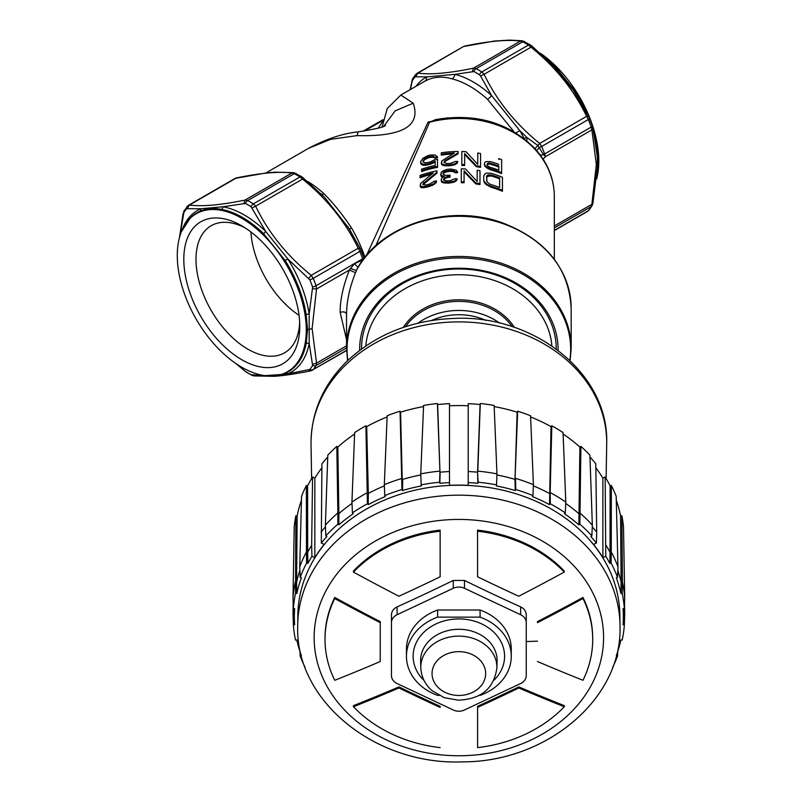 <?xml version="1.0" encoding="UTF-8"?>
<svg xmlns="http://www.w3.org/2000/svg" width="802" height="802" viewBox="0 0 802 802"><rect width="100%" height="100%" fill="white"/><g stroke="black" fill="none" stroke-linecap="round" stroke-linejoin="round"><path stroke-width="1.2" d="M265.883 172.961L308.74 148.22L330.554 139.368L357.06 135.608C402.414 136.811 421.13 126.004 413.21 103.187L400.82 95.057L387.256 108.521L382.113 126.916M276.369 172.129L274.184 172.24M364.91 257.332A91.719 52.952 -120 0 0 351.456 227.878C342.825 214.896 333.682 203.518 324.008 193.733A91.719 52.952 -120 0 0 307.717 181.493M447.927 117.754L428.067 122.115L366.474 255.417M400.82 95.057L423.937 81.704A91.719 52.952 60 0 1 424.629 81.313C432.98 76.802 442.123 75.979 452.077 78.867A91.719 52.952 60 0 1 487.526 99.328L514.012 131.759M378.123 128.27L382.564 121.643M413.21 103.187L395.135 110.887L383.937 126.074M357.06 135.608L358.123 131.889C377.05 128.821 386.143 126.576 385.411 125.132L385.411 125.132M181.533 231.417L190.615 217.623A91.649 52.912 60 0 1 199.959 211.347C206.525 208.47 213.743 207.828 221.613 209.412A91.649 52.912 60 0 1 263.547 233.623L285.201 260.56A91.649 52.912 60 0 1 306.163 314.605L307.567 329.662L306.163 343.477A91.649 52.912 60 0 1 285.201 373.301L281.973 374.484L264.8 375.647A91.217 52.661 -120 0 0 306.284 330.023A91.217 52.661 -120 0 0 253.492 226.294A91.217 52.661 -120 0 0 181.533 231.417A91.217 52.661 -120 0 0 177.282 255.547A91.217 52.661 -120 0 0 264.8 375.647M299.758 326.254A81.984 47.338 60 0 1 241.783 359.727A81.984 47.338 60 0 1 183.808 259.317A81.984 47.338 60 0 1 241.783 225.843A81.984 47.338 60 0 1 299.758 326.254M179.778 236.47L183.828 212.69A3.739 2.917 -148.2 0 1 184.109 210.786L183.337 214.054M321.652 194.305A5.614 2.236 132.2 0 0 324.008 193.733M351.456 227.878L349.421 229.021L324.429 197.122L321.111 193.833M361.06 250.404A102.957 59.438 60 0 1 363.807 257.492A3.739 0.902 160.1 0 1 363.867 257.582L360.208 248.47L358.173 248.239L359.837 251.437A3.739 0.682 -22.5 0 0 361.06 250.334A3.739 0.682 -22.5 0 0 361.01 250.274L349.401 229.011M428.067 122.115L429.601 122.225L375.817 245.753M484.197 182.425L483.736 179.999L485.14 183.748L491.225 187.287A95.468 77.944 0 0 1 502.453 191.267L502.453 178.305M464.077 171.748L475.776 183.899A95.468 77.944 0 0 1 479.987 184.6L479.987 183.658A96.591 78.867 180 0 0 475.776 182.966L464.077 170.826L464.077 181.864A96.591 78.867 180 0 0 461.27 181.773L461.27 168.811A96.591 78.867 0 0 1 465.481 168.971L477.18 181.523L477.18 170.214A96.591 78.867 0 0 1 479.987 170.696L479.987 183.658M461.27 181.773L461.27 182.696A95.468 77.944 0 0 1 464.077 182.786L464.077 181.864M477.18 171.147L477.18 181.523M455.185 172.791A95.468 77.944 0 0 1 457.531 172.741L457.531 171.828A96.591 78.867 180 0 0 455.185 171.879L453.782 170.826L450.503 170.455A96.591 78.867 180 0 0 447.696 170.686L444.428 171.598L443.015 172.881L443.015 173.984L444.428 172.53L447.696 171.608A95.468 77.944 0 0 1 450.503 171.377L453.782 171.738L455.185 172.791L455.185 171.879M443.486 180.099L445.361 178.204L448.168 177.362A95.468 77.944 0 0 1 450.042 177.202L450.042 176.29A96.591 78.867 180 0 0 448.168 176.44L445.361 177.282L443.486 179.167M441.15 180.049L441.611 182.014L443.486 182.856L448.639 183.117A95.468 77.944 0 0 1 449.571 183.036L454.714 181.914L457.06 179.648L457.06 178.726L454.714 180.991L449.571 182.114A96.591 78.867 180 0 0 448.639 182.194L443.486 181.924L441.611 181.082L441.15 180.049L441.611 178.325L444.428 176.29L441.15 175.357L441.15 172.33L443.486 170.615L447.235 169.352A96.591 78.867 0 0 1 450.975 169.042L456.127 170.194L457.531 171.828M440.679 174.335L441.15 176.29L443.055 177.072M422.895 184.821L436.94 173.162L436.94 171.778M420.088 185.342L420.559 187.287L422.433 187.738L427.105 187.107A95.468 77.944 0 0 1 428.98 186.585L434.133 184.5L436.468 181.803L436.468 180.861L434.133 183.548L428.98 185.623A96.591 78.867 180 0 0 427.105 186.134L422.433 186.746L420.559 186.285L420.559 183.528L433.19 173.001A96.591 78.867 180 0 0 420.088 176.791L420.088 175.417A96.591 78.867 0 0 1 436.94 170.836L436.94 172.219L422.895 183.828M420.088 176.791L420.088 177.793A95.468 77.944 0 0 1 431.346 174.385M498.814 159.558L498.814 158.555A96.591 78.867 0 0 1 501.621 159.638L501.621 172.61A96.591 78.867 180 0 0 490.393 168.781L486.182 166.575L484.308 164.209L484.779 162.385L486.182 161.613L490.393 161.603A96.591 78.867 0 0 1 498.814 164.35M484.308 164.209L484.779 166.094L486.182 167.528L490.393 169.753A95.468 77.944 0 0 1 501.621 173.633L501.621 172.61M464.649 154.485L476.348 166.696A95.468 77.944 0 0 1 480.558 167.417L480.558 166.475A96.591 78.867 180 0 0 476.348 165.763L464.649 153.563L464.649 164.6A96.591 78.867 180 0 0 461.842 164.5L461.842 151.528A96.591 78.867 0 0 1 466.052 151.708L477.751 164.33L477.751 153.012A96.591 78.867 0 0 1 480.558 153.503L480.558 166.475M461.842 164.5L461.842 165.412A95.468 77.944 0 0 1 464.649 165.523L464.649 164.6M477.751 153.954L477.751 164.33M444.057 162.736L445 161.513L458.102 153.794L458.102 152.871L445 160.58L444.057 161.803M441.25 162.746L441.722 164.711L443.596 165.553L448.268 165.854A95.468 77.944 0 0 1 450.143 165.703L455.295 164.6L457.631 162.345L457.631 161.433L455.295 163.688L450.143 164.781A96.591 78.867 180 0 0 448.268 164.931L443.596 164.621L441.722 163.778L441.722 161.022L454.353 152.951A96.591 78.867 180 0 0 441.25 154.195L441.25 152.811A96.591 78.867 0 0 1 458.102 151.488L458.102 152.871M441.25 154.195L441.25 155.127A95.468 77.944 0 0 1 452.589 153.954M421.601 170.565L421.601 171.558A95.468 77.944 0 0 1 437.511 167.347L437.511 166.405A96.591 78.867 180 0 0 421.601 170.565L421.601 169.182A96.591 78.867 0 0 1 435.165 165.493L435.165 161.072L430.494 163.247A96.591 78.867 180 0 0 427.687 163.989L423.005 164.3L420.659 162.605L420.659 161.503L423.005 158.225L427.687 155.708A96.591 78.867 0 0 1 430.494 154.966L435.165 155.007L437.511 156.751A96.591 78.867 180 0 0 434.704 157.312L433.762 156.41L430.494 156.35A96.591 78.867 180 0 0 427.687 157.092L424.408 158.886L423.005 160.991M420.659 162.605L420.659 163.608L423.005 165.292L427.687 164.961A95.468 77.944 0 0 1 430.494 164.209L435.165 162.024L435.165 165.493M423.005 161.974L424.408 159.869L427.687 158.064A95.468 77.944 0 0 1 430.494 157.312L433.762 157.352L434.704 158.255A95.468 77.944 0 0 1 437.511 157.693L437.511 156.751M523.866 138.395L527.114 137.643L537.911 145.533L534.974 148.581C508.759 122.465 475.646 112.801 435.656 119.608L429.601 122.225A95.468 77.944 180 0 1 554.322 196.42L554.322 259.287M534.713 148.3L543.154 159.207C550.533 170.806 554.252 183.207 554.322 196.42M435.666 119.598L436.208 119.488M536.628 150.495L539.505 147.488A3.739 0.682 -22.5 0 0 541.691 146.445L539.686 143.448L537.911 145.533L543.124 154.114C542.092 156.33 539.997 155.207 536.829 150.746M543.054 159.057L545.561 156.611L543.124 154.114A3.739 0.892 160 0 0 544.428 153.473L543.836 154.776M487.526 99.328A5.614 2.236 132.2 0 0 491.506 95.458L519.796 130.636L527.114 137.643L526.744 140.701M515.937 132.911L519.796 130.636A94.526 54.576 -120 0 1 524.037 138.315L524.267 138.706M415.556 74.616A3.739 2.977 38.5 0 0 415.085 76.802L426.694 76.892L454.975 74.365A5.614 4 -76 0 1 452.077 78.867M480.558 76.01L491.506 95.458A94.526 54.576 -120 0 0 454.975 74.365L473.882 71.548A3.739 2.246 -61.9 0 1 476.117 68.671L473.511 68.17L520.448 41.072L522.724 41.764L476.117 68.671A104.821 60.521 60 0 1 481.822 71.959A3.739 2.075 121.9 0 0 479.476 74.786L480.558 76.01L484.097 74.285L481.822 71.959L528.428 45.062L531.034 47.188L484.097 74.285C496.819 100.691 515.355 123.749 539.686 143.448L586.633 116.34L588.297 119.538L541.691 146.445A104.821 60.521 60 0 1 544.428 153.473M424.629 81.313A5.614 4.581 61.5 0 0 426.694 76.892A94.526 54.576 -120 0 0 415.947 86.325M410.393 89.523L412.278 80.791A3.739 2.917 -148.2 0 1 412.559 78.887L410.073 89.714M587.525 211.427L588.979 210.174A3.739 2.977 -141.5 0 1 588.297 210.766L586.633 211.648M592.578 203.487L591.214 206.595L592.838 203.858L597.38 167.147L597.259 155.718M346.584 350.524L313.231 369.572A3.739 2.977 -141.5 0 1 309.823 369.431L287.798 373.872L265.723 375.837L251.026 374.684A3.739 2.246 118.1 0 0 251.507 375.105L245.793 371.807A3.739 2.075 -58.1 0 1 245.422 371.446L236.109 363.697M306.163 314.605A3.739 1.704 171.2 0 1 309.171 314.023L309.171 343.457A3.739 2.536 10.7 0 0 306.163 343.477M187.137 206.475A3.739 2.977 38.5 0 0 187.107 206.505A3.739 2.977 38.5 0 0 186.625 208.7L200.891 208.751L222.966 206.776L245.422 203.447A3.739 2.246 -61.9 0 1 247.668 200.57A104.821 60.521 60 0 1 253.372 203.858A3.739 2.075 121.9 0 0 251.026 206.685L265.723 231.457L287.798 258.926L309.823 279.828A3.739 0.682 -22.5 0 0 313.231 278.334L311.236 275.347L358.173 248.239C345.451 221.833 326.915 198.786 302.585 179.087L255.637 206.184L253.372 203.858L299.968 176.961L302.585 179.087L303.627 178.084M187.387 208.299L189.462 205.041L187.798 205.913M235.116 178.385L266.685 172.871L274.896 172.199L293.763 172.661L301.843 176.771A3.739 2.075 121.9 0 0 299.968 176.961A104.821 60.521 -120 0 0 294.264 173.663A3.739 2.246 -61.9 0 1 296.118 173.473M293.763 172.711L291.998 172.971L294.264 173.663L247.668 200.57L245.051 200.069L291.998 172.971C279.266 171.277 260.74 172.931 236.4 177.934L189.462 205.041C202.184 206.736 220.71 205.081 245.051 200.069L244.008 203.237M363.005 259.808L354.384 263.778L349.401 270.013L316.529 288.991L316.088 285.682L362.684 258.785L363.286 259.437M346.544 339.717L340.158 312.409C340.048 300.179 343.126 286.043 349.401 270.013L355.497 272.73L357.461 268.249M340.158 312.409C343.396 311.366 345.532 311.878 346.544 313.933C346.725 300.971 349.702 287.236 355.497 272.73M346.544 313.933L346.544 348.158A112.31 91.699 0 0 1 458.854 256.45A112.31 91.699 0 0 1 571.174 348.158L571.174 307.978A112.31 91.699 180 0 0 482.263 218.294A112.31 91.699 180 0 0 356.299 270.595L350.273 268.369M569.841 360.359A111.809 91.298 180 0 0 570.673 349.231A111.809 91.298 180 0 0 458.854 257.943A111.809 91.298 180 0 0 347.045 349.231A111.809 91.298 180 0 0 347.878 360.359M359.657 350.344A99.207 81.002 0 0 1 359.647 349.231A99.207 81.002 0 0 1 458.854 268.229A99.207 81.002 0 0 1 558.072 349.231A99.207 81.002 0 0 1 558.062 350.344M358.023 267.267L354.384 263.778M285.201 373.301A3.739 3.048 -113.3 0 1 287.798 373.872A93.443 53.945 -120 0 0 309.171 343.457L312.62 365.441A3.739 2.917 31.8 0 0 316.088 365.512L316.529 363.116L346.544 345.782M364.128 258.324L363.867 257.582A3.739 0.902 160.1 0 1 362.684 258.785A104.821 60.521 -120 0 0 359.837 251.437L313.231 278.334A104.821 60.521 60 0 1 316.088 285.682A3.739 0.902 160.1 0 1 312.62 287.046L309.171 314.023A93.443 53.945 -120 0 0 287.798 258.926L285.201 260.56M589.52 118.506A102.957 59.438 60 0 1 592.578 126.465L591.214 127.067L591.886 129.854L545.561 156.611L544.658 153.944L591.214 127.067A104.821 60.521 -120 0 0 588.297 119.538A3.739 0.682 -22.5 0 0 589.51 118.435A3.739 0.682 -22.5 0 0 589.47 118.385L573.46 90.365L553.129 65.523M587.796 114.816A91.649 52.912 -120 0 0 576.127 92.591L554.483 65.654A91.649 52.912 -120 0 0 544.137 56.681M463.566 46.486L417.912 73.142C430.644 74.837 449.17 73.182 473.511 68.17L472.468 71.338M596.838 176.821A91.649 52.912 -120 0 0 597.099 175.508L598.182 161.884L597.099 146.636A91.649 52.912 -120 0 0 594.432 134.004M596.628 179.057A91.217 52.661 -120 0 0 598.803 161.142A91.217 52.661 -120 0 0 540.347 53.233M554.322 225.974L591.886 204.289L596.337 164.5L591.886 129.854L592.748 126.947L597.289 156.35M491.225 187.287L491.225 186.305L487.004 184.35L484.197 181.483M483.736 179.999L483.736 175.859L485.14 173.683L487.004 173.031L491.225 173.342A96.591 78.867 0 0 1 502.453 177.272L502.453 190.234A96.591 78.867 180 0 0 491.225 186.305M488.879 186.345L488.879 185.382M487.004 185.302L487.004 184.35M485.14 183.748L485.14 182.796M489.35 183.848L491.225 184.65A96.591 78.867 0 0 1 499.646 187.468L499.646 177.813A96.591 78.867 180 0 0 491.225 174.996L487.947 174.926L486.543 176.5L487.004 181.864L489.35 183.848M486.543 180.64L487.004 176.48L491.225 175.969A95.468 77.944 0 0 1 499.646 178.826L499.646 187.468M487.004 176.48L487.004 175.518M487.947 175.889L487.947 174.926M489.35 175.708L489.35 174.746M491.225 175.969L491.225 174.996M475.776 183.899L475.776 182.966M454.714 172.26L454.714 171.337M453.782 171.738L453.782 170.826M452.849 171.508L452.849 170.585M450.503 171.377L450.503 170.455M447.696 171.608L447.696 170.686M445.361 172.139L445.361 171.207M444.428 172.53L444.428 171.598M443.486 173.202L443.486 172.27M443.015 173.984L445.361 175.347L448.168 175.337A96.591 78.867 0 0 1 450.042 175.177L450.042 176.29M448.168 177.362L448.168 176.44M445.361 178.204L445.361 177.282M444.428 178.876L444.428 177.944M443.486 179.718L445.832 180.811L448.168 180.851A96.591 78.867 0 0 1 450.042 180.701L454.714 178.786A96.591 78.867 0 0 1 457.06 178.726M456.589 180.761L456.589 179.838M454.714 181.914L454.714 180.991M452.849 182.545L452.849 181.623M449.571 183.036L449.571 182.114M448.639 183.117L448.639 182.194M445.361 183.177L445.361 182.244M443.486 182.856L443.486 181.924M441.611 182.014L441.611 181.082M442.082 176.981L442.082 176.049M441.15 176.29L441.15 175.357M423.837 183.417L423.837 182.425M422.895 184.39L425.24 185.031L427.576 184.62A96.591 78.867 0 0 1 429.451 184.119L434.133 181.342A96.591 78.867 0 0 1 436.468 180.861M435.997 183.006L435.997 182.064M434.133 184.5L434.133 183.548M432.258 185.483L432.258 184.52M428.98 186.585L428.98 185.623M427.105 187.107L427.105 186.134M424.298 187.678L424.298 186.696M422.433 187.738L422.433 186.746M420.559 187.287L420.559 186.285M484.779 165.142L484.779 166.094M490.393 169.753L490.393 168.781M488.047 168.831L488.047 167.869M486.182 167.528L486.182 166.575M498.814 170.144L498.814 166.004A96.591 78.867 180 0 0 489.922 163.127L488.518 163.027L487.115 164.049L487.586 165.824L489.922 167.267A96.591 78.867 0 0 1 498.814 170.144L498.814 167.016A95.468 77.944 0 0 0 489.922 164.099L489.922 163.127M487.115 165.001L488.518 163.989L489.922 164.099M487.115 164.871L487.115 164.049M487.586 164.3L487.586 163.337M488.518 163.989L488.518 163.027M476.348 166.696L476.348 165.763M445 161.513L445 160.58M444.057 162.355L446.403 163.458L448.739 163.518A96.591 78.867 0 0 1 450.614 163.367L455.295 161.473A96.591 78.867 0 0 1 457.631 161.433M457.16 163.458L457.16 162.535M455.295 164.6L455.295 163.688M453.421 165.222L453.421 164.31M450.143 165.703L450.143 164.781M448.268 165.854L448.268 164.931M445.461 165.874L445.461 164.941M443.596 165.553L443.596 164.621M441.722 164.711L441.722 163.778M423.005 161.543L424.408 162.746L427.687 162.605A96.591 78.867 0 0 1 430.494 161.864L434.233 159.889A96.591 78.867 0 0 1 437.511 159.237L437.511 166.405M432.829 163.367L432.829 162.405M430.494 164.209L430.494 163.247M427.687 164.961L427.687 163.989M425.341 165.372L425.341 164.39M423.005 165.292L423.005 164.3M421.601 164.661L421.601 163.668M434.704 158.255L434.704 157.312M433.762 157.352L433.762 156.41M432.358 157.122L432.358 156.169M430.494 157.312L430.494 156.35M427.687 158.064L427.687 157.092M425.812 158.886L425.812 157.904M424.408 159.869L424.408 158.886M423.466 160.991L423.466 160.009M299.677 322.594A73.373 42.366 60 0 1 284.56 352.82A73.373 42.366 60 0 1 228.019 333.161A73.373 42.366 60 0 1 195.989 259.317A73.373 42.366 60 0 1 211.187 225.723A73.373 42.366 60 0 1 244.911 227.748M250.916 231.948A73.373 42.366 -120 0 0 299.036 315.296M361.522 348.96A97.333 79.478 0 0 1 361.522 348.479A97.333 79.478 0 0 1 458.854 269.001A97.333 79.478 0 0 1 556.197 348.479A97.333 79.478 0 0 1 556.197 348.96M551.886 345.913A93.222 76.11 180 0 0 458.854 274.745A93.222 76.11 180 0 0 365.832 345.913M499.726 323.166A61.393 50.135 180 0 0 458.854 310.454A61.393 50.135 180 0 0 417.992 323.166M431.676 320.459A56.16 45.854 0 0 1 458.854 314.725A56.16 45.854 0 0 1 486.042 320.459M616.467 655.194A164.5 134.315 180 0 0 620.878 639.946L622.182 640.076A165.814 135.388 180 0 0 624.367 624.888L623.064 624.768A164.5 134.315 180 0 0 623.314 620.026A164.5 134.315 180 0 0 623.064 608.658L624.367 608.528A165.814 135.388 180 0 0 622.182 593.35L622.442 582.212A166.144 135.658 0 0 1 624.718 598.001L623.505 527.145A165.102 134.806 180 0 0 621.861 515.766L620.558 515.886A163.788 133.733 180 0 0 616.277 500.227M611.355 485.501L611.264 551.906A166.144 135.658 0 0 1 617.961 566.834L616.177 496.268A165.102 134.806 180 0 0 611.355 485.501L610.121 485.872A163.788 133.733 180 0 0 605.149 477.03L602.883 478.102A161.182 131.598 180 0 0 595.846 467.827M592.267 526.864A164.831 134.586 0 0 1 596.698 532.107L595.796 463.797A163.788 133.733 180 0 0 589.971 457.02M565.721 503.435A164.831 134.586 0 0 1 578.843 513.631L579.856 512.939A166.144 135.658 0 0 1 592.337 525.14L589.901 455.175A165.102 134.806 180 0 0 580.899 446.383L579.896 447.065A163.788 133.733 180 0 0 563.124 434.032M602.883 478.102L602.883 557.641A161.182 131.598 180 0 0 593.53 544.408L596.417 543.044A164.5 134.315 180 0 0 590.863 536.558L591.866 535.866A165.814 135.388 180 0 0 579.856 524.147L578.854 524.829A164.5 134.315 180 0 0 564.518 513.761L565.3 512.899L565.781 502.072L563.064 432.609A165.102 134.806 180 0 0 551.806 425.762L551.024 426.624A163.788 133.733 180 0 0 530.603 416.95M565.3 512.899A165.814 135.388 180 0 0 550.292 503.766L549.51 504.628A164.5 134.315 180 0 0 532.418 496.568L532.939 495.586A165.814 135.388 180 0 0 515.746 489.541L515.526 478.383A166.144 135.658 0 0 1 533.4 484.679L530.553 415.737A165.102 134.806 180 0 0 517.661 411.205L517.14 412.188A163.788 133.733 180 0 0 494.182 406.584M480.308 403.506L477.781 471.135A166.144 135.658 0 0 1 496.959 473.872L494.132 405.481A165.102 134.806 180 0 0 480.308 403.506L480.077 404.559A163.788 133.733 180 0 0 468.218 403.657L468.218 485.33A161.182 131.598 180 0 0 449.501 485.33L449.501 405.792A161.182 131.598 180 0 1 468.218 405.792L468.218 482.614A164.5 134.315 180 0 1 477.872 483.295L478.102 482.243A165.814 135.388 180 0 1 496.538 484.869L496.318 485.922A164.5 134.315 180 0 1 515.225 490.523L515.746 489.541M449.501 471.536L449.501 482.614A164.5 134.315 180 0 0 439.837 483.295L440.158 472.188A164.831 134.586 0 0 1 449.501 471.536L449.501 403.657A163.788 133.733 180 0 0 437.641 404.559L437.411 403.506A165.102 134.806 180 0 0 423.586 405.481L420.759 473.862A166.144 135.658 0 0 1 439.927 471.135L439.616 482.243A165.814 135.388 180 0 0 421.18 484.869L421.401 485.922A164.5 134.315 180 0 0 402.494 490.523L401.972 489.541A165.814 135.388 180 0 0 384.78 495.586L385.301 496.568A164.5 134.315 180 0 0 368.208 504.628L367.426 503.766A165.814 135.388 180 0 0 352.419 512.899L353.201 513.761A164.5 134.315 180 0 0 338.865 524.829L337.863 524.147A165.814 135.388 180 0 0 325.853 535.866L326.855 536.558A164.5 134.315 180 0 0 321.301 543.044L324.188 544.408A161.182 131.598 180 0 0 314.835 557.641L314.835 478.102L312.569 477.03A163.788 133.733 180 0 0 307.597 485.872L306.364 485.501A165.102 134.806 180 0 0 301.542 496.268L299.758 566.834A166.144 135.658 0 0 1 306.454 551.906L306.605 563.084A165.814 135.388 180 0 0 300.179 577.44L301.412 577.801A164.5 134.315 180 0 0 296.83 593.48L295.527 593.35A165.814 135.388 180 0 0 293.352 608.528L294.655 608.658A164.5 134.315 180 0 0 294.404 620.026A164.5 134.315 180 0 0 294.655 624.768L293.352 624.888A165.814 135.388 180 0 0 295.527 640.076L296.83 639.946A164.5 134.315 180 0 0 301.251 655.194M423.536 406.584A163.788 133.733 180 0 0 400.579 412.188L400.058 411.205A165.102 134.806 180 0 0 387.165 415.737L384.318 484.669A166.144 135.658 0 0 1 402.193 478.383L400.579 412.188M387.115 416.95A163.788 133.733 180 0 0 366.694 426.624L365.912 425.762A165.102 134.806 180 0 0 354.654 432.609L351.938 502.072L352.419 512.899M354.594 434.032A163.788 133.733 180 0 0 337.822 447.065L336.82 446.383A165.102 134.806 180 0 0 327.807 455.175L325.381 525.14A166.144 135.658 0 0 1 337.863 512.949L337.863 524.147M327.747 457.02A163.788 133.733 180 0 0 321.923 463.797L321.301 543.044M321.873 467.827A161.182 131.598 180 0 0 314.835 478.102M301.442 500.227A163.788 133.733 180 0 0 297.161 515.886L295.858 515.766A165.102 134.806 180 0 0 294.214 527.145L293.001 598.001A166.144 135.658 0 0 1 295.276 582.212L296.58 582.332L297.161 515.886M293.181 603.585L293.001 613.811L294.214 613.69M294.404 620.026L294.083 609.229A164.831 134.586 0 0 1 294.063 608.598M295.858 515.766L295.527 593.35M296.83 593.48L296.58 582.332A164.831 134.586 0 0 1 299.898 570.312M306.364 485.501L306.454 551.906L307.687 552.267L307.597 485.872M314.835 557.641L311.948 556.277A164.5 134.315 180 0 0 307.838 563.455L307.687 552.267A164.831 134.586 0 0 1 311.657 545.34L312.569 477.03M311.948 556.277L311.657 545.34M321.021 532.107A164.831 134.586 0 0 1 325.452 526.864M336.82 446.383L337.863 512.939L338.875 513.631L337.822 447.065M338.865 524.829L338.875 513.631A164.831 134.586 0 0 1 351.998 503.435M351.938 502.082A166.144 135.658 0 0 1 367.547 492.578L368.329 493.441L366.694 426.624M365.912 425.762L367.426 503.766M368.208 504.628L368.329 493.441A164.831 134.586 0 0 1 384.369 485.852M400.058 411.205L401.972 489.541M402.494 490.523L402.714 479.365A164.831 134.586 0 0 1 420.799 474.954M437.411 403.506L439.927 471.135L437.641 404.559M468.218 471.536A164.831 134.586 0 0 1 477.561 472.188L477.872 483.295M480.077 404.559L477.561 472.188L478.102 482.243M496.919 474.954A164.831 134.586 0 0 1 515.004 479.365L515.225 490.523M517.14 412.188L515.004 479.365L517.661 411.205M533.35 485.852A164.831 134.586 0 0 1 549.39 493.441L550.172 492.578L551.806 425.762M551.024 426.624L549.51 504.628M550.292 503.766L550.172 492.578A166.144 135.658 0 0 1 565.781 502.082M579.896 447.065L578.854 524.829M579.856 524.147L580.899 446.383M596.417 543.044L596.698 532.107M605.149 477.03L605.771 556.277L602.883 557.641M606.051 545.34A164.831 134.586 0 0 1 610.031 552.267L609.881 563.455A164.5 134.315 180 0 0 605.771 556.277M610.121 485.872L610.031 552.267L611.264 551.906L611.104 563.084L609.881 563.455M617.821 570.312A164.831 134.586 0 0 1 621.139 582.332L620.878 593.48A164.5 134.315 180 0 0 616.307 577.801L617.54 577.44A165.814 135.388 180 0 0 611.104 563.084M620.558 515.886L621.139 582.332L622.442 582.212L621.861 515.766M623.655 608.598A164.831 134.586 0 0 1 623.635 609.229L623.314 620.026M623.505 613.69L624.718 613.811L624.537 603.585M612.708 667.204A165.814 135.388 180 0 0 617.54 655.986L616.357 655.635M622.182 593.35L620.878 593.48M439.837 483.295L439.616 482.243M307.838 563.455L306.605 563.084M301.362 655.635L300.179 655.986A165.814 135.388 180 0 0 305.011 667.204M297.682 626.773A161.182 131.598 0 0 1 297.692 625.139L297.843 615.084A161.022 131.478 0 0 1 458.854 485.23A161.022 131.478 0 0 1 619.876 615.084L620.026 625.139A161.182 131.598 0 0 1 620.036 626.773M300.008 651.625L300.179 655.986M293.352 624.888L293.001 613.811M293.352 608.528L293.001 598.001M300.179 577.44L299.758 566.834M325.381 525.14L325.853 535.866M384.78 495.586L384.318 484.669M421.18 484.869L420.759 473.862M496.959 473.862L496.538 484.869M532.939 495.586L533.4 484.669M592.337 525.14L591.866 535.866M617.961 566.834L617.54 577.44M624.367 608.528L624.718 598.001M624.367 624.888L624.718 613.811M617.54 655.986L617.71 651.625M582.974 598.523A133.844 109.283 0 0 1 592.698 639.415L592.698 638.322A133.844 109.283 180 0 0 582.974 597.44A1199.722 599.776 144.7 0 1 537.49 621.59L537.49 622.673A1201.596 600.718 -35.3 0 0 582.974 598.523L582.974 597.44M380.248 622.703L380.248 621.62A1199.722 599.856 -144.7 0 1 334.735 597.46A133.844 109.283 180 0 0 325.021 638.322L325.021 639.415A133.844 109.283 0 0 1 334.735 598.543A1201.596 600.798 35.3 0 0 380.248 622.703L380.228 661.54A1201.596 600.718 144.7 0 1 334.745 680.307A133.844 109.283 0 0 1 325.021 639.415M537.48 641.159A1199.872 692.738 -0 0 1 526.252 641.56L526.252 614.843C526.112 611.314 524.237 608.668 520.628 606.893A1197.977 599.174 -144.8 0 1 464.468 580.458L453.25 580.458A1197.977 599.174 144.8 0 1 397.09 606.893C393.481 608.668 391.607 611.314 391.466 614.843L391.466 641.56M440.138 531.205L440.138 530.122A133.844 109.283 180 0 0 353.431 571.004L353.431 572.097A133.844 109.283 0 0 1 440.138 531.205L440.138 576.818A1199.17 599.776 144.8 0 1 398.925 596.227A1201.596 600.868 -144.7 0 1 353.431 572.097M564.267 572.077L564.267 570.984A133.844 109.283 180 0 0 477.551 530.112L477.551 531.205A133.844 109.283 0 0 1 564.267 572.077A1201.596 600.798 144.7 0 1 518.744 596.227A1199.17 599.385 -144.7 0 1 477.561 576.788L477.551 531.205M537.49 622.673L537.49 621.59M592.698 639.415A133.844 109.283 0 0 1 582.984 680.276A1201.596 600.798 -144.7 0 1 537.46 661.51M398.975 686.903A1199.722 599.856 144.7 0 1 353.451 705.66L353.451 706.752A1201.596 600.798 -35.3 0 0 398.975 687.986A1199.17 599.385 35.3 0 0 440.158 707.424L440.158 706.341A1197.296 598.452 -144.7 0 1 398.975 686.903L398.975 687.986M518.794 686.903A1197.296 598.833 144.8 0 1 477.581 706.311L477.581 707.394A1199.17 599.776 -35.2 0 0 518.794 687.986A1201.596 600.868 35.3 0 0 564.287 706.732L564.287 705.65A1199.722 599.936 -144.7 0 1 518.794 686.903L518.794 687.986M334.735 597.46L334.735 598.543M391.466 622.673L391.466 675.595A11.228 9.173 180 0 0 397.09 683.535L453.25 709.981A11.228 9.173 180 0 0 464.468 709.981L520.628 683.535A11.228 9.173 180 0 0 526.252 675.595L526.252 622.673A11.228 9.173 180 0 0 520.628 614.723L464.468 588.287A11.228 9.173 180 0 0 453.25 588.287L397.09 614.723A11.228 9.173 180 0 0 391.466 622.673L391.466 614.843M440.158 707.424L440.158 706.341M440.168 747.624A133.844 109.283 0 0 1 353.451 706.752M564.287 706.732A133.844 109.283 0 0 1 477.581 747.614L477.581 707.394M478.654 695.394L480.087 695.394A52.411 42.797 180 0 0 511.275 656.267L511.275 649.129A52.411 42.797 180 0 0 480.087 610.011L437.631 610.011A52.411 42.797 180 0 0 406.444 649.129L406.444 656.267A52.411 42.797 180 0 0 437.631 695.394L439.065 695.394M437.631 610.011L437.631 617.139A52.411 42.797 180 0 0 406.444 656.267M511.275 656.267A52.411 42.797 180 0 0 480.087 617.139L480.087 610.011M480.087 617.139L437.631 617.139M479.476 74.786A102.957 59.438 -120 0 0 473.882 71.548M415.837 76.401L417.912 73.142M415.085 76.802A102.957 59.438 -120 0 0 412.278 80.791M411.797 82.155L411.637 81.473M554.322 230.375L588.297 210.766A104.821 60.521 -120 0 0 591.214 206.595L554.322 227.898M264.55 375.617A93.443 53.945 -120 0 0 265.723 375.837A3.739 2.747 100.3 0 0 265.632 375.757M312.77 288.78L316.529 288.991L312.108 328.599L307.567 329.662M263.547 233.623A3.739 1.343 134.2 0 0 265.723 231.457A93.443 53.945 -120 0 0 222.966 206.776A3.739 2.747 -79.7 0 1 221.613 209.412M199.959 211.347A3.739 3.048 66.7 0 0 200.891 208.751A93.443 53.945 -120 0 0 181.432 231.648M186.625 208.7A102.957 59.438 -120 0 0 183.828 212.69M302.214 177.132A3.739 2.075 121.9 0 0 301.843 176.771L324.429 197.122M252.099 207.908L255.637 206.184C268.359 232.59 286.895 255.648 311.236 275.347L308.72 278.354M312.108 328.599L316.529 363.116L312.77 364.278M346.574 350.314L313.231 369.572A104.821 60.521 60 0 0 316.088 365.512L346.544 347.928M245.422 371.446A102.957 59.438 -120 0 0 251.026 374.684M252.099 375.085L253.873 375.877M311.236 370.644L308.72 370.033M309.823 369.431A102.957 59.438 -120 0 0 312.62 365.441M312.62 287.046A102.957 59.438 -120 0 0 309.823 279.828M251.026 206.685A102.957 59.438 -120 0 0 245.422 203.447M592.748 126.947L588.668 116.571L586.633 116.34C573.911 89.934 555.375 66.887 531.034 47.188L532.087 46.185L556.017 68.541M553.45 65.814A3.739 1.343 134.2 0 0 554.483 65.654M576.127 92.591L575.245 93.022M530.663 45.233A3.739 2.075 121.9 0 0 530.302 44.872L522.222 40.772L509.551 40.1L494.243 41.072L463.546 46.506M530.292 44.872A3.739 2.075 121.9 0 0 528.428 45.062A104.821 60.521 -120 0 0 522.724 41.764A3.739 2.246 -61.9 0 1 524.578 41.574M522.212 40.812L520.448 41.072C507.726 39.378 489.2 41.032 464.859 46.035L465.441 45.804M415.586 74.576A3.739 2.977 38.5 0 0 415.566 74.606L412.559 78.877M598.182 161.884L596.337 164.5M596.568 147.247A3.739 1.704 171.2 0 1 597.099 146.636M382.775 120.45L364.589 130.947M403.326 327.406A62.516 51.047 0 0 1 458.854 299.808A62.516 51.047 0 0 1 514.393 327.406M405.521 326.675A61.393 50.135 0 0 1 458.854 301.372A61.393 50.135 0 0 1 512.197 326.675M606.111 478.614L606.693 444.258A147.849 120.711 180 0 0 606.703 442.604A147.849 120.711 180 0 0 458.854 321.893A147.849 120.711 180 0 0 311.016 442.604A147.849 120.711 180 0 0 311.026 444.258L311.607 478.614M297.692 625.139A161.182 131.598 0 0 1 458.854 495.165A161.182 131.598 0 0 1 620.026 625.139L620.036 626.863C621.791 699.645 545.931 762.191 462.303 761.87C376.278 765.379 295.768 701.83 297.682 626.863L297.692 625.139M314.143 637.59A144.721 118.165 0 0 1 458.854 519.435A144.721 118.165 0 0 1 603.575 637.59A144.721 118.165 180 0 1 458.854 755.755A144.721 118.165 180 0 1 314.143 637.59M397.09 606.893L397.09 614.723M453.25 588.287L453.25 580.458M464.468 580.458L464.468 588.287M520.628 614.723L520.628 606.893M424.037 680.477A45.734 37.343 0 0 1 413.13 656.267A45.734 37.343 0 0 1 458.854 618.923A45.734 37.343 0 0 1 504.588 656.267A45.734 37.343 0 0 1 493.681 680.477M420.829 667.956L420.629 661.279A38.245 31.228 0 0 1 420.609 660.517A38.245 31.228 0 0 1 458.854 629.289A38.245 31.228 0 0 1 497.1 660.517A38.245 31.228 0 0 1 497.09 661.279L496.889 667.956C493.25 693.269 475.546 699.214 458.503 700.196L444.168 697.65L432.138 690.702C425.07 684.547 421.301 676.958 420.829 667.956A38.045 31.057 0 0 1 420.819 667.184A38.045 31.057 0 0 1 458.854 636.126A38.045 31.057 0 0 1 496.899 667.184A38.045 31.057 0 0 1 496.889 667.956M432.047 673.56A26.817 21.895 180 0 0 458.854 695.454A26.817 21.895 180 0 0 485.671 673.56A26.817 21.895 180 0 0 458.854 651.665A26.817 21.895 180 0 0 432.047 673.56M308.73 148.22C326.584 138.826 343.045 133.383 358.113 131.879M183.137 213.362L179.458 237.623M360.208 248.47L347.657 226.234M587.635 211.357L554.322 230.595M188.57 205.262L184.109 210.776M188.46 205.322L235.217 178.325M346.544 348.158L347.577 360.649M571.174 348.158L570.142 360.649M571.174 307.978C568.829 267.728 545.581 239.227 501.43 222.475C448.579 203.518 381.191 224.72 357.451 268.239M251.507 375.105L253.873 375.917L273.833 376.318C281.322 376.008 293.602 374.213 310.655 370.905L312.549 370.173M245.793 371.807L235.748 363.446M236.981 177.683L235.086 178.405M588.668 116.571L573.46 90.365M532.097 46.175L530.302 44.872M463.666 46.426L416.91 73.423M415.566 74.616L417.03 73.363M597.37 167.468L597.34 168.31M588.979 210.174L592.157 205.623M382.915 119.729L363.116 131.167M606.703 442.503C608.457 373.13 533.831 314.675 454.664 318.404C411.576 319.958 375.567 334.354 346.614 361.582C323.386 384.699 311.517 411.677 311.016 442.503L311.016 442.915"/></g></svg>

